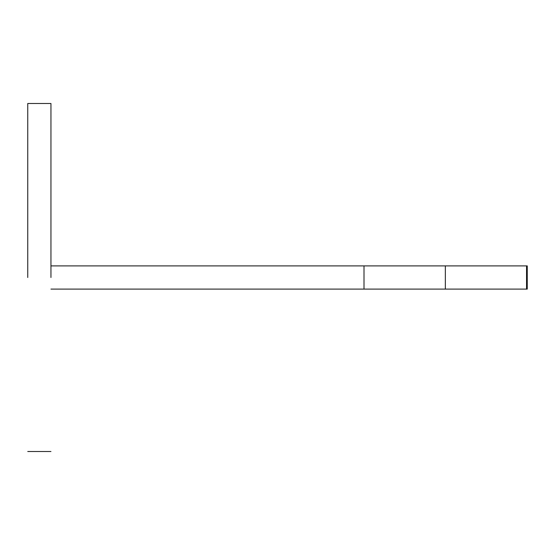 <?xml version="1.0" encoding="UTF-8"?>
<svg xmlns="http://www.w3.org/2000/svg" width="555" height="555" viewBox="0 0 555 555"><rect width="100%" height="100%" fill="white"/><g stroke="black" fill="none" stroke-linecap="round" stroke-linejoin="round"><path stroke-width="0.83" d="M50.949 277.5L50.949 103.501L50.949 277.5M27.75 277.5L27.75 103.501L27.75 277.5M50.949 289.1L526.549 289.1L526.549 265.9L527.25 265.9L527.25 289.1L526.549 289.1M50.949 265.9L526.549 265.9M445.346 289.1L445.346 265.9M364.004 289.1L364.004 265.9M50.949 451.499L27.75 451.499M50.949 103.501L27.75 103.501"/></g></svg>
